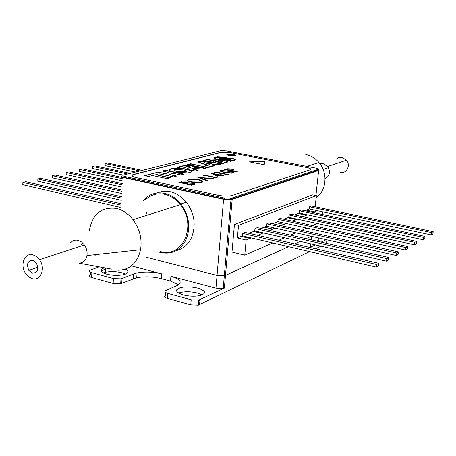<?xml version="1.0" encoding="UTF-8"?>
<svg xmlns="http://www.w3.org/2000/svg" width="456" height="456" viewBox="0 0 456 456"><rect width="100%" height="100%" fill="white"/><g stroke="black" fill="none" stroke-linecap="round" stroke-linejoin="round"><path stroke-width="0.68" d="M316.589 241.081C319.496 240.221 319.645 239.064 317.034 237.616M197.864 288.163C206.061 290.934 206.716 293.419 199.836 295.63C194.552 296.588 188.966 296.349 183.078 294.901C175.013 292.074 174.403 289.6 181.249 287.474C186.475 286.522 192.016 286.75 197.864 288.163M198.628 300.778L199.426 300.618M202.19 294.935L197.465 293.06C191.628 291.635 186.094 291.412 180.867 292.387L178.513 293.094M125.463 269.165C129.55 271.4 128.866 273.252 123.394 274.723C117.933 275.72 112.307 275.515 106.51 274.113C99.881 271.896 99.18 269.798 104.401 267.82M125.565 274.107L122.083 272.819C116.326 271.44 110.745 271.252 105.336 272.26L103.181 272.893M178.604 284.749L170.538 281.073L161.287 278.61C152.743 276.564 144.558 276.268 136.737 277.727L120.68 283.712L113.128 283.438L113.419 278.565L91.873 272.682C89.125 271.787 88.715 270.892 90.647 270.003L99.191 266.874M113.128 283.438L91.61 277.51C88.869 276.61 88.458 275.703 90.385 274.797L90.527 272.198M326.792 242.318L327.066 239.879M310.456 246.103L310.331 247.249L315.341 244.866M321.127 242.113L326.228 239.691M198.685 300.111L224.363 288.106L223.195 288.477L215.956 288.163L170.892 276.29C180.582 279.266 182.662 282.344 177.127 285.536L165.916 290.443C164.149 291.441 164.776 292.427 167.791 293.402L191.178 299.78L198.685 300.111L198.274 305.161L190.773 304.836L167.42 298.401C164.411 297.42 163.79 296.423 165.551 295.408L165.756 292.581M215.956 288.163L217.045 275.424L224.312 275.755L225.481 275.401L224.312 275.755L217.045 275.424L145.76 257.127L217.045 275.424L223.577 199.318L232.161 199.466L224.363 288.106M225.549 261.653L226.085 261.453M311.288 236.316L306.079 238.693L311.288 236.316M300.168 241.384L294.627 243.903L300.168 241.384M288.568 246.667L225.481 275.401L288.568 246.667M320.916 246.143L315.535 248.742M309.647 251.587L198.274 305.161M176.444 290.569L179.789 287.856M133.397 278.719L133.711 273.931L137.056 272.95C144.883 271.519 153.073 271.822 161.629 273.851L131.413 265.894M133.711 273.931L122.037 278.53L121.735 283.393M113.419 278.565L120.982 278.838L122.037 278.53M105.518 269.16L100.947 270.864M186.8 182.44L187.279 182.297M189.73 181.596L190.169 181.477M196.553 179.647L197.254 179.447M123.052 175.76L122.761 175.828C120.965 176.421 121.45 177.065 124.214 177.76L223.577 199.318M315.934 195.51L318.647 170.453L319.143 170.099L318.083 169.29M244.752 255.16L246.143 240.061L237.365 237.998L238.505 225.344L316.361 195.595L312.685 194.843L234.447 224.415L231.984 252.06L244.752 255.16L272.705 242.962M318.647 170.453L232.161 199.466M242.677 233.438L245.14 232.457L378.697 263.351L376.662 264.537L242.677 233.438L242.45 235.9L241.213 236.402L249.951 238.442L251.176 237.941M248.942 233.335L253.547 231.483L262.16 233.466L257.6 235.342M254.967 228.541L257.326 227.601L388.774 257.503L386.825 258.632L254.967 228.541L254.739 230.958L253.553 231.437L262.166 233.415L263.34 232.93M261.077 228.456L264.246 227.179L272.745 229.106L269.61 230.394M266.766 223.845L269.029 222.938L398.419 251.9L396.555 252.983L266.766 223.845L266.532 226.216L264.252 227.134L272.751 229.06L275.008 228.125M272.728 223.771L275.663 222.585L284.037 224.455L281.135 225.652M278.092 219.33L280.269 218.464L407.664 246.531L405.874 247.574L278.092 219.33L277.864 221.656L275.669 222.539L284.042 224.409L286.214 223.514M283.917 219.268L287.69 217.746L295.938 219.553L292.205 221.092M288.984 214.993L291.076 214.16L416.522 241.384L414.806 242.381L288.984 214.993L288.751 217.278L287.696 217.7L295.944 219.507L296.981 219.079M294.667 214.941L298.207 213.516L306.335 215.272L302.841 216.714M299.455 210.82L301.473 210.016L425.032 236.447L423.385 237.405L299.455 210.82L299.221 213.066L298.213 213.471L306.341 215.226L307.344 214.816M322.916 208.443L315.159 206.699L316.361 195.595M237.365 237.998L241.213 236.447L249.945 238.494L246.143 240.061M278.89 240.266L284.55 237.798M290.586 235.165L295.904 232.845M301.798 230.274L306.808 228.091M312.56 225.577L317.279 223.52M238.505 225.344L234.447 224.415M321.725 220.812L322.039 217.985M322.42 214.497L322.711 211.858M309.544 206.807L311.482 206.032L433.2 231.699L431.615 232.617L309.544 206.807L309.305 209.008L306.369 210.193L314.406 211.909L317.313 210.712M314.406 211.909L313.072 212.502M306.369 210.193L314.401 211.949M305.018 210.775L306.364 210.233M378.697 263.351L378.372 265.956L376.331 267.148L242.45 235.9M376.662 264.537L376.331 267.148M388.774 257.503L388.449 260.051L386.5 261.191L254.739 230.958M386.825 258.632L386.5 261.191M398.419 251.9L398.094 254.397L396.23 255.491L396.555 252.983M266.532 226.216L396.23 255.491M407.664 246.531L407.339 248.982L405.549 250.03L277.864 221.656M405.874 247.574L405.549 250.03M416.522 241.384L416.203 243.789L414.487 244.792L288.751 217.278M414.806 242.381L414.487 244.792M425.032 236.447L424.707 238.801L423.06 239.765L299.221 213.066M423.385 237.405L423.06 239.765M309.305 209.008L431.296 234.943L432.881 234.013L433.2 231.699M431.615 232.617L431.296 234.943M215.528 174.899L214.645 174.716M206.676 180.673L207.104 180.547M120.213 207.372L22.8 184.634L22.88 182.417L25.872 181.733L121.062 203.752M120.977 205.189L22.88 182.417M121.273 200.332L37.774 181.174L37.859 178.991L40.744 178.336L121.495 196.701M121.41 198.064L37.859 178.991M121.689 193.521L52.206 177.834L52.297 175.691L55.079 175.058L121.9 190.01M121.82 191.303L52.297 175.691M122.083 187.045L66.131 174.614L66.228 172.51L68.913 171.895L122.288 183.654M122.214 184.88L66.228 172.51M122.584 178.775L79.675 169.432L82.262 168.84L122.653 177.606M122.453 180.889L79.566 171.507L79.675 169.432M127.76 173.992L92.659 166.463L95.161 165.893L130.194 173.388M123.354 175.144L92.551 168.503L92.659 166.463M139.946 170.943L105.205 163.596L107.627 163.043L142.295 170.356M135.483 172.06L105.091 165.602L105.205 163.596M233.255 154.362L227.863 154.094C226.159 154.453 226.529 154.915 228.98 155.485L234.384 155.752C236.088 155.393 235.712 154.932 233.255 154.362M235.404 155.422L233.233 154.618L227.84 154.35L226.82 154.681M231.431 199.198L224.289 199.078L224.375 198.041L125.086 176.575C122.778 175.993 122.373 175.457 123.867 174.973L221.057 150.657L226.41 150.925L315.598 168.036C317.946 168.549 318.67 169.016 317.769 169.444L231.523 198.166L231.431 199.198L317.672 170.339L317.769 169.444M125.086 176.575L125.024 177.561C122.92 177.048 122.396 176.546 123.462 176.056M317.752 169.621L317.672 170.339M224.375 198.041L231.523 198.166M125.024 177.561L224.289 199.078M265.061 164.895L264.4 161.555L250.498 162.057M264.4 161.555L249.369 161.834L265.141 164.912L264.429 161.293M189.673 172.539L187.861 172.898L174.625 172.157C169.17 170.932 168.036 169.792 171.217 168.737C175.36 167.888 180.32 168.013 186.088 169.125C191.531 170.316 192.728 171.456 189.673 172.539M169.381 169.968L171.217 168.737M174.916 169.501C173.485 170.088 174.397 170.704 177.658 171.348L185.86 171.764C187.256 171.165 186.322 170.55 183.067 169.911L174.916 169.501M174.163 170.116C174.021 170.63 175.178 171.137 177.635 171.627L177.658 171.348M177.635 171.627L185.86 171.764M185.843 172.043L186.572 171.433M171.2 169.011C175.343 168.161 180.302 168.292 186.071 169.398C189.32 170.105 191.092 170.84 191.389 171.604M181.288 168.412L186.088 169.125M173.166 173.326L169.045 174.426L176.78 176.05L173.639 176.905L159.081 173.833L155.747 174.705L170.356 177.8L167.152 178.666L152.504 175.554L148.753 176.535L144.546 175.64L158.112 172.129L164.867 173.548L169.005 172.459L162.273 171.051L165.403 170.242L183.939 174.101L180.867 174.939L173.166 173.326M176.176 176.215L169.045 174.426M169.752 177.96L155.747 174.705M145.15 175.765L158.112 172.129M158.089 172.414L164.867 173.548M164.844 173.833L169.005 172.459M162.866 171.177L165.403 170.242M165.38 170.521L183.34 174.266M218.812 159.714L216.988 159.406M216.543 159.298L214.936 158.243M217.375 159.218C214.451 158.46 214.109 157.816 216.343 157.297L225.059 157.331L222.693 157.953L219.325 157.97L219.518 158.534L231.42 158.443C234.943 159.275 235.478 159.988 233.027 160.58L224.551 160.723C227.048 161.401 227.242 161.994 225.139 162.496L218.299 164.354L214.827 163.995L211.738 164.827L213.761 165.574L204.761 168.019L188.396 164.696L191.007 164.023L203.61 166.571L208.289 165.311L198.588 162.051L201.159 161.384L219.535 163.493L204.544 160.506L210.609 159.024L216.338 159.258L218.316 160.21L223.269 160.455L225.549 159.845L228.98 160.022L230.343 159.583L229.567 159.161L217.358 159.48M222.75 158.192L225.059 157.331M221.023 158.038L218.943 158.363M234.452 159.868L233.005 160.843L230.405 161.247M226.94 161.242L225.982 161.162M226.529 161.846L225.116 162.763L218.43 164.582M215.295 164.314L214.827 163.995M214.804 164.263L212.148 164.981M204.761 168.019L213.761 165.574M204.738 168.292L186.92 164.667L190.688 163.693L187.496 164.787M207.833 165.437L198.588 162.051M216.332 163.123L214.246 162.706M213.687 161.287L209.817 160.518L212 159.948L215.089 160.027L215.865 160.711L213.687 161.287M210.376 160.632L212 159.948M214.588 160.17L211.139 160.558L213.38 161.002L214.896 160.603L214.588 160.17M213.459 161.242L215.021 160.563M211.704 160.672L211.225 160.797M214.987 160.278L216.104 160.62M211.977 160.21L213.1 160.084M204.328 162.513L209.144 164.245L212 163.482L204.311 162.729M207.275 163.368L205.781 163.174L208.933 164.16L210.41 163.767L209.743 163.681M204.562 162.809L206.118 163.009M210.29 163.533L211.31 163.664M221.057 161.247L218.658 161.213L216.845 161.698L219.735 162.273L221.542 161.789L221.057 161.247M219.832 162.507L221.724 161.72M216.104 161.766L219.022 161.145M221.713 161.441L222.71 161.794M215.545 161.658L217.957 161.014L221.474 161.122C222.893 161.475 223.212 161.732 222.442 161.903L220.043 162.547L215.545 161.658M230.263 159.663L229.14 159.361M228.479 159.315L223.885 159.748M187.838 168.082L190.779 167.215L189.525 166.634L186.664 166.514L183.728 167.244L187.815 168.355L190.306 167.426M187.815 168.355L183.728 167.244M222.112 158.078L220.066 158.409L222.112 158.078M194.655 167.323L204.202 168.178L194.666 167.141M191.805 165.938L194.096 166.406M201.079 161.407L200.72 161.099L197.402 161.954L207.28 165.283L203.53 166.554L190.688 163.693M190.978 164.029L190.665 163.966M207.28 165.283L203.53 166.292M200.697 161.361L197.841 162.102M214.229 162.883L200.72 161.099M215.004 159.041L210.039 158.813L203.176 160.461L214.246 162.667M211.276 158.95L203.741 160.575M217.723 157.035L214.109 158.158M223.748 158.306L226.41 157.366L217.347 156.824L215.608 157.166C213.796 157.822 213.596 158.38 215.021 158.842M225.834 157.519L225.053 157.377M232.212 158.608L223.771 158.084M197.647 170.373L191.543 168.84L193.766 168.247L202.39 169.079L214.998 165.648L212.958 164.947L215.523 164.251L218.777 164.622L226.501 162.518C227.852 162.085 227.915 161.629 226.683 161.145L234.059 160.694C236.345 159.925 235.735 159.155 232.229 158.38M191.543 168.84L198.235 170.208L195.299 171.011L176.974 167.244L184.304 165.448L191.822 165.745C193.937 166.172 194.872 166.634 194.621 167.13L194.649 167.415M177.555 167.363L184.287 165.716L191.822 165.745M191.799 166.018L194.649 167.095M214.548 165.773L212.941 165.214L213.385 165.095M227.521 161.965L226.66 161.413L227.362 161.475M235.399 159.976L233.033 158.825M190.283 167.705L190.694 167.284M219.051 160.159L218.287 159.788L219.108 159.925M219.37 159.953L221.958 160.09M223.565 160.033L225.127 159.874L223.07 160.421M229.237 159.663L228.051 160.09M225.378 159.891L226.142 159.76M310.701 169.358C310.45 168.612 308.746 167.916 305.577 167.278L231.751 152.897C226.968 152.093 223.047 151.973 219.991 152.549L133.614 174.414C130.672 175.383 131.527 176.455 136.162 177.618L217.945 195.242C223.736 196.314 228.456 196.399 232.104 195.499L309.858 169.928C311.687 169.062 310.268 168.121 305.594 167.101M305.577 167.278L231.751 152.897M232.252 170.533L237.405 171.809L236.789 171.992L224.603 169.535L227.709 168.743L232.081 168.982L233.797 169.991L232.252 170.533M236.835 171.975L231.762 170.675M227.726 169.25L226.467 169.609L230.514 170.424L231.745 170.082C232.942 169.843 232.856 169.535 231.477 169.159L227.726 169.25M227.014 169.717L226.467 169.609M226.444 169.883L230.491 170.698L232.509 169.797M230.975 169.073L233.894 169.917M225.15 169.643L227.686 169.016L230.548 169.022M231.625 171.992L228.815 171.296L221.895 170.755C221.28 171.285 222.425 171.804 225.327 172.3L231.836 172.932L232.246 172.852L231.625 171.992M221.57 171.165C221.593 171.684 222.836 172.157 225.298 172.573L231.813 173.212L232.246 172.852M232.224 173.126L232.537 172.721M220.105 171.023L221.206 170.658L229.419 171.393L233.974 172.87M220.624 170.51L229.442 171.12C233.084 171.769 234.435 172.436 233.489 173.115L224.7 172.482C221.023 171.832 219.667 171.177 220.624 170.51L220.601 170.783M227.607 174.676L214.611 172.357L215.933 171.986L228.239 174.494L227.607 174.676M214.981 172.528L215.91 172.26L227.669 174.659M211.288 173.143L219.826 174.893L220.653 174.654L221.924 174.916L221.097 175.155L223.964 175.742L220.453 175.343L217.027 176.335L211.276 173.246M211.818 173.536L219.826 174.893M223.394 175.908L221.097 175.155M217.033 175.702L219.182 175.081L213.813 173.981L217.01 175.982L219.182 175.081M214.673 174.443L213.79 174.26L217.01 175.982M219.803 175.172L221.348 175.081M216.549 177.908L205.36 175.594L204.214 175.919L203.382 175.531L204.75 175.144L217.21 177.72L216.549 177.908M203.752 175.702L204.727 175.429L216.628 177.886M204.727 175.429L204.75 175.144M212.906 178.974L207.776 178.456L204.379 179.442L207.28 180.622L206.545 180.838L197.556 177.179L213.63 178.763L212.906 178.974M204.784 179.607L204.379 179.442M206.14 178.29L200.03 177.675L203.456 179.065L206.14 178.29L207.771 178.461M203.456 179.065L200.03 177.675L198.371 177.509M203.433 179.35L206.118 178.575L205.399 178.507M204.356 179.727L206.859 180.747M199.243 179.795C203.074 180.707 203.963 181.562 201.905 182.36C199.078 183.004 195.504 182.93 191.184 182.143C187.336 181.214 186.453 180.359 188.527 179.573C191.377 178.929 194.946 179.003 199.243 179.795L203.005 181.739M198.554 179.989L189.856 179.835C188.106 180.479 188.778 181.18 191.879 181.938L200.572 182.092C202.344 181.442 201.677 180.741 198.554 179.989M188.904 180.65C188.681 181.214 189.667 181.739 191.856 182.229L191.879 181.938M191.856 182.229L199.42 182.611L200.572 182.092M200.549 182.383L201.523 181.551M187.393 180.496L188.505 179.858C191.355 179.219 194.923 179.293 199.221 180.08M188.505 179.858L188.527 179.573M180.445 182.018L186.111 181.967L187.906 182.805L192.677 183.061C194.855 183.614 195.231 184.11 193.811 184.56L191.68 185.187L178.883 182.457L180.445 182.018L180.422 182.309L186.088 182.263L186.111 181.967M181.876 182.257L180.907 182.531L185.467 183.266C186.869 182.981 186.852 182.617 185.421 182.178L181.876 182.257M184.988 183.403L184.965 183.694L180.884 182.827L180.907 182.531M192.079 184.401C193.504 184.099 193.469 183.717 191.976 183.266L188.402 183.152L186.299 183.682L191.07 184.697L192.079 184.401L192.056 184.697L193.076 184.007M186.874 183.802L186.276 183.973L191.047 184.993L191.07 184.697M191.047 184.993L192.056 184.697M184.965 183.694L186.464 182.879M186.088 182.263L187.883 183.095L192.654 183.352L194.609 184.167M179.459 182.582L180.422 182.309M231.733 153.068C226.957 152.258 223.035 152.144 219.974 152.72L133.597 174.608L131.858 175.611M219.159 159.959L218.31 159.526L225.15 159.611L222.841 160.227L219.159 159.959M205.804 162.906L208.956 163.892L210.433 163.499L205.804 162.906M229.066 159.338L228.382 159.799L225.241 159.6L229.066 159.338M159.081 252.105C170.738 255.138 179.641 251.182 185.803 240.249C190.939 227.903 189.32 215.808 180.952 203.975C170.766 190.562 152.498 189.149 143.497 200.52M176.278 250.589C182.845 248.965 187.826 244.849 191.212 238.231C196.331 225.971 194.74 213.972 186.43 202.242C177.452 192.005 167.603 188.909 156.881 192.962M147.014 211.601L145.652 215.671M319.901 163.664L322.973 163.539L327.63 166.457C330.685 171.809 329.83 175.959 325.06 178.906M336.026 159.298L338.329 157.719L341.071 157.246L342.011 157.354L346.531 160.153C350.966 165.311 346.509 174.038 340.284 172.51M341.612 160.854L342.918 161.361M305.776 154.544C310.906 155.559 315.301 158.209 318.972 162.484C328.075 172.835 326.553 190.711 316.139 197.647M111.669 269.148L78.865 263.163C83.169 263.032 85.859 260.501 86.936 255.571C87.466 251.78 86.617 248.229 84.388 244.923L81.556 242.005L78.204 240.38C75.154 239.691 72.607 240.511 70.56 242.837M117.853 270.277C129.766 270.015 137.336 263.152 140.568 249.7C142.221 238.858 139.707 228.855 133.021 219.678C128.347 213.756 122.852 210.016 116.542 208.455C101.289 206.619 92.18 214.206 89.211 231.215M94.603 254.733L94.939 255.286L97.402 254.425M160.58 251.541C182.645 258.558 197.505 224.819 180.371 204.67C175.942 199.164 170.709 195.709 164.662 194.29C157.12 192.825 150.662 194.723 145.282 199.996M33.088 254.881C24.715 252.162 19.608 264.885 25.536 273.355L28.534 276.718L32.148 278.627C40.647 281.58 45.931 268.282 39.507 259.732L36.56 256.625L33.088 254.881M32.365 273.178C37.677 272.882 39.011 269.507 36.355 263.044L32.872 260.376C27.628 260.678 26.277 264.013 28.819 270.391L32.365 273.178M83.003 243.265L81.596 244.393M91.873 272.682L91.61 277.51M310.331 247.249L310.701 243.8M311.135 239.839L311.511 236.368M199.984 299.695L199.568 304.739M190.773 304.836L191.178 299.78M167.791 293.402L167.42 298.401M176.825 289.549L176.757 290.426M170.538 281.073L170.892 276.29M161.629 273.851L161.287 278.61M311.921 232.543L312.274 229.305M105.336 272.26L105.581 268.037M180.867 292.387L181.249 287.474M223.195 288.477L230.975 199.722M137.056 272.95L136.737 277.727M120.68 283.712L120.982 278.838M230.536 198.377L230.445 199.415M199.443 182.32L199.42 182.611M181.767 181.739L181.744 182.029M180.952 203.975L186.43 202.242M323.133 169.438L328.423 167.66M327.63 166.457L346.531 160.153M306.865 166.36L318.972 162.484M37.854 267.33L28.819 270.391M84.388 244.923L39.507 259.732M180.371 204.67L133.021 219.678M86.936 255.571L140.568 249.7"/></g></svg>
